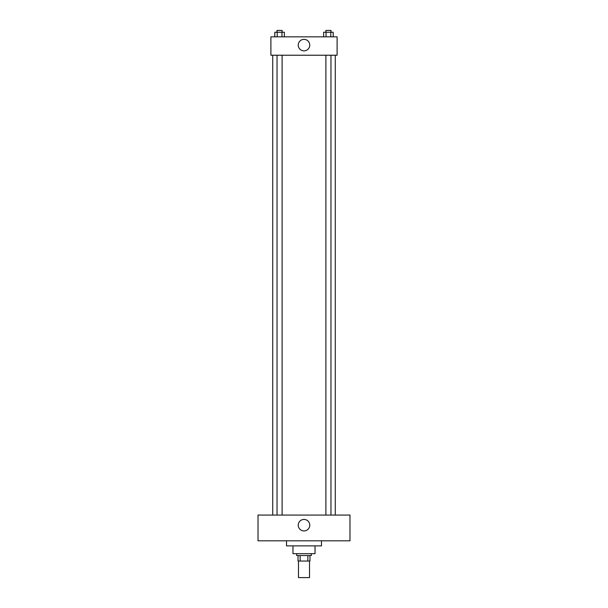 <?xml version="1.0" encoding="UTF-8"?>
<svg xmlns="http://www.w3.org/2000/svg" width="608" height="608" viewBox="0 0 608 608"><rect width="100%" height="100%" fill="white"/><g stroke="black" fill="none" stroke-linecap="round" stroke-linejoin="round"><path stroke-width="0.91" d="M298.482 561.047L298.482 577.6L309.518 577.6L309.518 561.047M307.868 555.53L307.868 561.047L298.019 561.047L298.019 555.53M307.868 561.047L309.981 561.047L309.981 555.53L309.981 561.047M311.357 553.69L311.357 555.53L296.643 555.53L296.643 553.69M300.132 555.53L300.132 561.047M315.035 545.87L315.035 553.69L292.965 553.69L292.965 545.87M321.472 540.816L321.472 545.87L286.528 545.87L286.528 540.816M349.98 540.816L258.02 540.816L258.02 515.06L349.98 515.06L349.98 540.816M304 519.43A5.746 5.746 0 0 1 308.978 528.056A5.746 5.746 0 0 1 299.022 528.056A5.746 5.746 0 0 1 304 519.43M335.266 55.229L335.266 515.06M325.888 515.06L325.888 55.229M282.112 55.229L282.112 515.06M337.106 55.229L270.894 55.229L270.894 36.837L337.106 36.837L337.106 55.229M309.746 45.114A5.746 5.746 0 0 1 301.127 50.092A5.746 5.746 0 0 1 301.127 40.136A5.746 5.746 0 0 1 309.746 45.114M333.207 36.837L333.207 32.239L323.646 32.239L323.646 36.837M330.813 32.239L330.813 36.837M326.04 32.239L326.04 36.837M325.888 32.239L325.888 30.4L330.965 30.4L330.965 32.239M284.354 36.837L284.354 32.239L274.793 32.239L274.793 36.837M281.96 32.239L281.96 36.837M277.187 32.239L277.187 36.837M277.035 32.239L277.035 30.4L282.112 30.4L282.112 32.239M272.734 55.229L272.734 515.06M330.965 515.06L330.965 55.229M277.035 55.229L277.035 515.06"/></g></svg>
